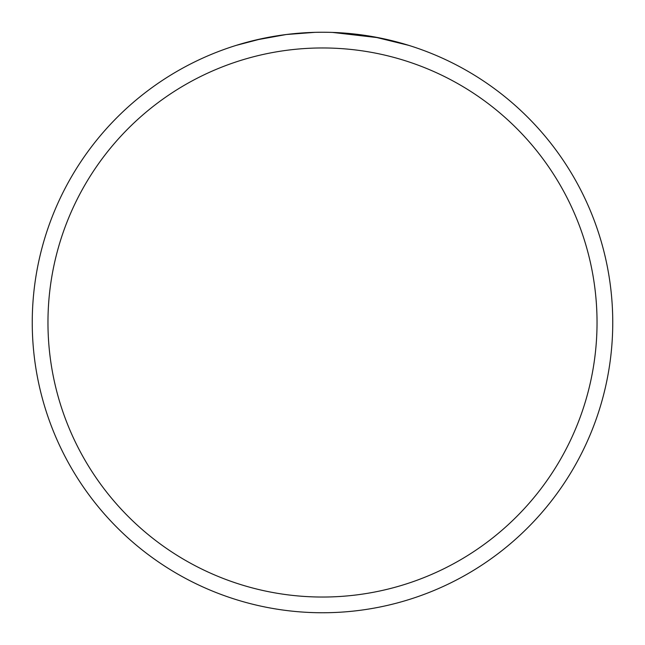 <?xml version="1.0" encoding="UTF-8"?>
<svg xmlns="http://www.w3.org/2000/svg" width="645" height="645" viewBox="0 0 645 645"><rect width="100%" height="100%" fill="white"/><g stroke="black" fill="none" stroke-linecap="round" stroke-linejoin="round"><path stroke-width="0.97" d="M329.74 32.339L332.32 32.419M344.551 33.089L346.808 33.266M322.5 32.25A290.25 290.25 0 0 1 612.75 322.5A290.25 290.25 0 0 1 322.5 612.75A290.25 290.25 0 0 1 32.25 322.5A290.25 290.25 0 0 1 322.5 32.25M374.06 36.87L408.753 45.36M378.962 37.797L332.594 32.427M322.5 47.964A274.536 274.536 0 0 1 597.036 322.5A274.536 274.536 0 0 1 322.5 597.036A274.536 274.536 0 0 1 47.964 322.5A274.536 274.536 0 0 1 322.5 47.964M314.857 32.347L286.227 34.524L255.734 40.03M236.264 45.36L262.055 38.611M279.422 35.467L281.913 35.104M300.223 33.105L300.892 33.056M301.804 32.992L303.819 32.855M316.131 32.323L319.872 32.266"/></g></svg>
